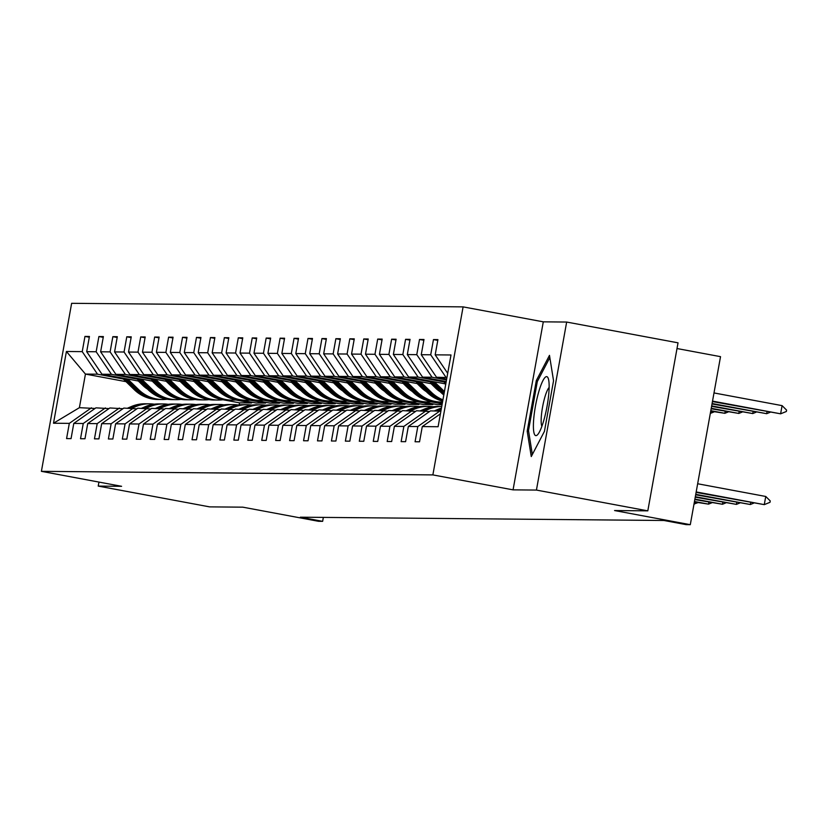 <?xml version="1.0" encoding="UTF-8"?>
<svg xmlns="http://www.w3.org/2000/svg" width="828" height="828" viewBox="0 0 828 828"><rect width="100%" height="100%" fill="white"/><g stroke="black" fill="none" stroke-linecap="round" stroke-linejoin="round"><path stroke-width="1.24" d="M566.662 322.051L543.292 321.833L513.06 489.855L536.43 490.072L566.662 322.051L678.029 342.833L647.806 510.855L614.562 510.545L690.293 524.683L720.526 356.661L677.004 348.536M536.43 490.072L647.806 510.855M98.946 482.082L98.221 486.088L209.598 506.871L242.832 507.171L318.573 521.309L322.641 521.34L323.344 517.396M463.1 306.877L71.632 303.317L41.4 471.339L432.868 474.899L463.1 306.877L543.292 321.833M251.784 402.191L251.65 402.957L235.773 399.996M157.465 385.382L156.42 385.186M140.377 382.194L139.332 381.998M123.289 379.007L97.507 374.194L85.439 374.08L66.416 351.486L82.231 351.631L84.963 336.416L89.289 337.224M251.65 402.957L239.582 402.843L223.239 399.8M160.197 388.032L159.545 387.908M143.109 384.844L142.054 384.647M126.022 381.656L85.439 374.08L79.395 407.686L95.034 408.463M97.507 374.194L82.231 351.631M137.231 379.131L111.449 374.318L101.979 374.235L86.692 351.672L89.434 336.458L84.963 336.416M86.692 351.672L96.162 351.755L98.905 336.541L103.231 337.348M151.172 379.255L125.39 374.442L115.91 374.359L100.633 351.796L103.376 336.582L98.905 336.541M100.633 351.796L110.103 351.879L112.846 336.675L117.172 337.482M165.114 379.39L139.321 374.577L129.851 374.484L114.575 351.921L117.307 336.706L112.846 336.675M114.575 351.921L124.045 352.014L126.787 336.799L131.114 337.607M179.055 379.514L153.263 374.701L143.793 374.618L128.516 352.055L131.248 336.841L126.787 336.799M128.516 352.055L137.986 352.138L140.719 336.924L145.055 337.731M192.986 379.638L167.204 374.825L157.734 374.742L142.457 352.179L145.19 336.965L140.719 336.924M142.457 352.179L151.928 352.262L154.66 337.048L158.997 337.855M206.928 379.762L181.146 374.949L171.675 374.867L156.388 352.304L159.131 337.089L154.66 337.048M156.388 352.304L165.869 352.386L168.601 337.172L172.928 337.99M220.869 379.886L195.087 375.084L185.617 374.991L170.33 352.428L173.073 337.213L168.601 337.172M170.33 352.428L179.8 352.521L182.543 337.306L186.869 338.114M234.81 380.021L209.018 375.208L199.548 375.125L184.271 352.552L187.014 337.348L182.543 337.306M184.271 352.552L193.742 352.645L196.484 337.431L200.811 338.238M248.752 380.145L222.96 375.332L213.489 375.25L198.213 352.687L200.945 337.472L196.484 337.431M198.213 352.687L207.683 352.769L210.426 337.555L214.752 338.362M262.683 380.269L236.901 375.457L227.431 375.374L212.154 352.811L214.887 337.596L210.426 337.555M212.154 352.811L221.625 352.894L224.357 337.679L228.694 338.486M276.624 380.394L250.843 375.591L241.372 375.498L226.096 352.935L228.828 337.72L224.357 337.679M226.096 352.935L235.566 353.018L238.298 337.814L242.635 338.621M290.566 380.528L264.784 375.715L255.314 375.622L240.027 353.059L242.77 337.855L238.298 337.814M240.027 353.059L249.507 353.152L252.24 337.938L256.566 338.745M304.507 380.652L278.726 375.84L269.245 375.757L253.968 353.194L256.711 337.979L252.24 337.938M253.968 353.194L263.439 353.277L266.181 338.062L270.508 338.869M318.449 380.776L292.657 375.964L283.186 375.881L267.91 353.318L270.652 338.103L266.181 338.062M267.91 353.318L277.38 353.401L280.123 338.186L284.449 338.994M332.39 380.901L306.598 376.088L297.128 376.005L281.851 353.442L284.584 338.228L280.123 338.186M281.851 353.442L291.321 353.525L294.054 338.321L298.39 339.128M346.321 381.035L320.539 376.222L311.069 376.129L295.793 353.566L298.525 338.352L294.054 338.321M295.793 353.566L305.263 353.659L307.995 338.445L312.332 339.252M360.263 381.159L334.481 376.347L325.011 376.264L309.734 353.701L312.466 338.486L307.995 338.445M309.734 353.701L319.204 353.784L321.937 338.569L326.263 339.376M374.204 381.284L348.422 376.471L338.952 376.388L323.665 353.825L326.408 338.611L321.937 338.569M323.665 353.825L333.146 353.908L335.878 338.693L340.204 339.501M388.146 381.408L362.364 376.595L352.883 376.512L337.607 353.949L340.349 338.735L335.878 338.693M337.607 353.949L347.077 354.032L349.82 338.818L354.146 339.635M402.087 381.532L376.295 376.73L366.825 376.636L351.548 354.074L354.28 338.859L349.82 338.818M351.548 354.074L361.018 354.167L363.761 338.952L368.087 339.759M416.029 381.667L390.236 376.854L380.766 376.771L365.49 354.198L368.222 338.994L363.761 338.952M365.49 354.198L374.96 354.291L377.692 339.076L382.029 339.884M429.96 381.791L404.178 376.978L394.708 376.895L379.431 354.332L382.163 339.118L377.692 339.076M379.431 354.332L388.901 354.415L391.634 339.201L395.97 340.008M443.901 381.915L418.119 377.102L408.649 377.019L393.362 354.456L396.105 339.242L391.634 339.201M393.362 354.456L402.843 354.539L405.575 339.325L409.901 340.132M446.509 379.928L432.061 377.237L422.59 377.144L407.304 354.581L410.046 339.366L405.575 339.325M407.304 354.581L416.774 354.663L419.517 339.459L423.843 340.267M446.944 377.537L436.522 377.268L421.245 354.705L423.988 339.501L419.517 339.459M421.245 354.705L430.715 354.798L433.458 339.584L437.784 340.391M447.7 373.314L435.186 354.839L437.919 339.625L433.458 339.584M435.186 354.839L451.001 354.974L438.095 426.731L422.28 426.586L419.537 441.8L415.076 441.759L417.809 426.544L408.339 426.461L405.596 441.676L401.135 441.634L403.867 426.42L394.397 426.327L391.665 441.541L387.193 441.5L389.926 426.296L380.456 426.203L377.723 441.417L373.252 441.376L375.984 426.161L366.514 426.078L363.782 441.293L359.311 441.252L362.053 426.037L352.583 425.954L349.84 441.169L345.369 441.127L348.112 425.913L338.642 425.83L335.899 441.034L331.438 440.993L334.17 425.789L324.7 425.695L321.957 440.91L317.497 440.869L320.229 425.654L310.759 425.571L308.026 440.786L303.555 440.744L306.288 425.53L296.817 425.447L294.085 440.662L289.614 440.62L292.356 425.406L282.876 425.323L280.143 440.527L275.672 440.496L278.415 425.281L268.945 425.188L266.202 440.403L261.731 440.361L264.474 425.147L255.003 425.064L252.261 440.279L247.8 440.237L250.532 425.023L241.062 424.94L238.319 440.154L233.858 440.113L236.591 424.899L227.12 424.816L224.388 440.03L219.917 439.989L222.649 424.774L213.179 424.681L210.447 439.896L205.975 439.854L208.718 424.65L199.237 424.557L196.505 439.771L192.034 439.73L194.777 424.516L185.306 424.433L182.564 439.647L178.092 439.606L180.835 424.391L171.365 424.309L168.622 439.523L164.161 439.482L166.894 424.267L157.423 424.184L154.681 439.389L150.22 439.347L152.952 424.143L143.482 424.05L140.75 439.264L136.278 439.223L139.011 424.008L129.541 423.926L126.808 439.14L122.337 439.099L125.08 423.884L115.599 423.801L112.867 439.016L108.396 438.975L111.138 423.76L101.668 423.677L98.925 438.881L94.464 438.85L97.197 423.636L87.727 423.543L84.984 438.757L80.523 438.716L83.255 423.501L73.785 423.418L71.053 438.633L66.582 438.592L69.314 423.377L53.499 423.232L66.416 351.486M690.293 524.683L686.226 524.641L663.952 520.491L300.357 517.189L322.641 521.34M73.785 423.418L95.924 407.842L108.975 408.597M105.404 407.925L83.255 423.501M265.726 402.315L265.591 403.081L256.111 402.998L241.362 400.245M173.549 387.587L172.71 387.432M156.461 384.399L155.405 384.202M139.373 381.211L101.979 374.235M265.591 403.081L249.714 400.121M171.406 385.506L170.351 385.31M154.318 382.319L153.263 382.122M111.449 374.318L96.162 351.755M87.727 423.543L109.865 407.966L122.917 408.721M119.335 408.049L97.197 423.636M279.667 402.439L279.522 403.205L270.052 403.122L255.303 400.369M187.49 387.711L186.652 387.556M170.402 384.523L169.347 384.327M153.315 381.335L115.91 374.359M279.522 403.205L263.656 400.245M185.348 385.631L184.292 385.434M168.26 382.443L167.204 382.246M125.39 374.442L110.103 351.879M101.668 423.677L123.807 408.09L136.858 408.846M133.277 408.173L111.138 423.76M293.609 402.563L293.464 403.339L283.994 403.246L269.245 400.493M201.432 387.846L200.593 387.69M184.344 384.658L183.288 384.461M167.246 381.47L129.851 374.484M293.464 403.339L277.587 400.369M199.289 385.765L198.234 385.569M182.201 382.577L181.146 382.381M139.321 374.577L124.045 352.014M115.599 423.801L137.748 408.214L150.799 408.97M147.218 408.307L125.08 423.884M307.54 402.698L307.405 403.464L297.935 403.371L283.186 400.628M215.363 387.97L214.524 387.814M198.275 384.782L197.23 384.585M181.187 381.594L143.793 374.618M307.405 403.464L291.528 400.504M213.231 385.889L212.175 385.693M196.143 382.702L195.087 382.505M153.263 374.701L137.986 352.138M129.541 423.926L151.69 408.349L164.731 409.094M161.16 408.432L139.011 424.008M321.481 402.822L321.347 403.588L311.877 403.505L297.128 400.752M229.304 388.094L228.466 387.939M212.216 384.906L211.161 384.709M195.129 381.718L157.734 374.742M321.347 403.588L305.47 400.628M227.172 386.014L226.116 385.817M210.074 382.826L209.029 382.629M167.204 374.825L151.928 352.262M143.482 424.05L165.631 408.473L178.672 409.229M175.101 408.556L152.952 424.143M335.423 402.946L335.288 403.712L325.818 403.629L311.059 400.876M243.246 388.218L242.407 388.063M226.158 385.03L225.102 384.834M209.07 381.843L171.675 374.867M335.288 403.712L319.411 400.752M241.103 386.138L240.058 385.941M224.015 382.95L222.96 382.753M181.146 374.949L165.869 352.386M157.423 424.184L179.562 408.597L192.613 409.353M189.032 408.68L166.894 424.267M349.364 403.07L349.23 403.836L339.749 403.753L325 401M257.187 388.353L256.349 388.197M240.099 385.165L239.044 384.968M223.011 381.977L185.617 374.991M349.23 403.836L333.353 400.876M255.045 386.272L253.989 386.076M237.957 383.085L236.901 382.888M195.087 375.084L179.8 352.521M171.365 424.309L193.504 408.721L206.555 409.477M202.974 408.815L180.835 424.391M363.306 403.205L363.161 403.971L353.691 403.878L338.942 401.125M271.129 388.477L270.29 388.322M254.041 385.289L252.985 385.092M236.953 382.101L199.548 375.125M363.161 403.971L347.284 401.011M268.986 386.397L267.93 386.2M251.898 383.209L250.843 383.012M209.018 375.208L193.742 352.645M185.306 424.433L207.445 408.856L220.496 409.601M216.915 408.939L194.777 424.516M377.247 403.329L377.102 404.095L367.632 404.012L352.883 401.259M285.07 388.601L284.221 388.446M267.972 385.413L266.926 385.217M250.884 382.225L213.489 375.25M377.102 404.095L361.225 401.135M282.928 386.521L281.872 386.324M265.84 383.333L264.784 383.136M222.96 375.332L207.683 352.769M199.237 424.557L221.386 408.98L234.438 409.736M230.857 409.063L208.718 424.65M391.178 403.453L391.044 404.219L381.573 404.136L366.825 401.383M299.001 388.725L298.163 388.57M281.913 385.537L280.868 385.341M264.825 382.35L227.431 375.374M391.044 404.219L375.167 401.259M296.869 386.645L295.813 386.448M279.781 383.457L278.726 383.26M236.901 375.457L221.625 352.894M213.179 424.681L235.328 409.104L248.369 409.86M244.798 409.187L222.649 424.774M405.12 403.578L404.985 404.343L395.515 404.261L380.756 401.508M312.943 388.86L312.104 388.694M295.855 385.662L294.799 385.475M278.767 382.474L241.372 375.498M404.985 404.343L389.108 401.383M310.8 386.779L309.755 386.583M293.712 383.581L292.667 383.385M250.843 375.591L235.566 353.018M227.12 424.816L249.259 409.229L262.31 409.984M258.74 409.322L236.591 424.899M419.061 403.702L418.927 404.478L409.456 404.385L394.697 401.632M326.884 388.984L326.046 388.829M309.796 385.796L308.74 385.6M292.708 382.608L255.314 375.622M418.927 404.478L403.05 401.508M324.742 386.904L323.696 386.707M307.654 383.716L306.598 383.519M264.784 375.715L249.507 353.152M241.062 424.94L263.2 409.353L276.252 410.108M272.671 409.446L250.532 425.023M433.003 403.836L432.868 404.602L423.387 404.519L408.639 401.766M340.825 389.108L339.987 388.953M323.738 385.92L322.682 385.724M306.65 382.733L269.245 375.757M432.868 404.602L416.991 401.642M338.683 387.028L337.627 386.831M321.595 383.84L320.539 383.643M278.726 375.84L263.439 353.277M255.003 425.064L277.142 409.487L290.193 410.233M286.612 409.57L264.474 425.147M442.059 404.685L437.329 404.644L422.58 401.89M354.767 389.232L353.929 389.077M337.679 386.045L336.623 385.848M320.591 382.857L283.186 375.881M442.204 403.867L430.922 401.766M352.624 387.152L351.569 386.955M335.537 383.964L334.481 383.768M292.657 375.964L277.38 353.401M268.945 425.188L291.083 409.612L304.135 410.367M300.554 409.694L278.415 425.281M442.349 403.101L436.522 402.015M368.708 389.357L367.86 389.201M351.61 386.169L350.565 385.972M334.522 382.981L297.128 376.005M366.566 387.276L365.51 387.08M349.478 384.089L348.422 383.892M306.598 376.088L291.321 353.525M282.876 425.323L305.025 409.736L318.076 410.491M314.495 409.819L292.356 425.406M382.639 389.491L381.801 389.336M365.552 386.303L364.496 386.107M348.464 383.116L311.069 376.129M380.507 387.411L379.452 387.214M363.42 384.223L362.364 384.026M320.539 376.222L305.263 353.659M296.817 425.447L318.966 409.86L332.007 410.616M328.437 409.953L306.288 425.53M396.581 389.615L395.743 389.46M379.493 386.428L378.437 386.231M362.405 383.24L325.011 376.264M394.438 387.535L393.393 387.338M377.351 384.347L376.305 384.151M334.481 376.347L319.204 353.784M310.759 425.571L332.897 409.995L345.949 410.74M342.378 410.077L320.229 425.654M410.522 389.74L409.684 389.584M393.435 386.552L392.379 386.355M376.347 383.364L338.952 376.388M408.38 387.659L407.324 387.463M391.292 384.471L390.236 384.275M348.422 376.471L333.146 353.908M324.7 425.695L346.839 410.119L359.89 410.874M356.309 410.202L334.17 425.789M424.464 389.864L423.625 389.709M407.376 386.676L406.32 386.479M390.288 383.488L352.883 376.512M422.321 387.783L421.266 387.587M405.234 384.596L404.178 384.399M362.364 376.595L347.077 354.032M338.642 425.83L360.78 410.243L373.832 410.998M370.251 410.326L348.112 425.913M438.405 389.998L437.567 389.843M421.317 386.811L420.262 386.614M404.219 383.612L366.825 376.636M436.263 387.918L435.207 387.721M419.175 384.73L418.119 384.534M376.295 376.73L361.018 354.167M352.583 425.954L374.722 410.367L387.773 411.123M384.192 410.46L362.053 426.037M435.249 386.935L434.203 386.738M418.161 383.747L380.766 376.771M433.116 384.854L432.061 384.658M390.236 376.854L374.96 354.291M366.514 426.078L388.663 410.502L401.704 411.247M398.133 410.584L375.984 426.161M432.102 383.871L394.708 376.895M404.178 376.978L388.901 354.415M380.456 426.203L402.605 410.626L415.646 411.381M412.075 410.709L389.926 426.296M445.785 383.954L408.649 377.019M418.119 377.102L402.843 354.539M394.397 426.327L416.536 410.75L429.587 411.506M426.016 410.833L403.867 426.42M446.22 381.553L422.59 377.144M432.061 377.237L416.774 354.663M408.339 426.461L430.477 410.874L440.9 411.143M439.947 410.967L417.809 426.544M446.654 379.162L436.522 377.268M446.002 377.361L430.715 354.798M440.413 413.824L422.28 426.586M513.06 489.855L432.868 474.899M98.221 486.088L121.592 486.305L41.4 471.339M239.582 402.843L239.23 404.809M91.463 407.8L69.314 423.377M53.499 423.232L79.395 407.686M527.198 431.181L531.265 456.559L544.441 431.336L553.549 380.735L549.481 355.357L536.306 380.58L527.198 431.181L528.637 431.45M537.683 380.839L536.306 380.58M696.182 491.935L764.275 504.635L696.1 492.391M770.257 500.94L770.009 502.306L764.275 504.635L765.755 496.469L770.257 500.94M697.662 483.759L765.755 496.469M712.442 401.57L780.618 413.814L712.525 401.114M782.087 405.637L786.6 410.119L786.352 411.485L780.618 413.814L782.087 405.637L713.995 392.938M695.758 494.326L750.344 504.511L695.675 494.792M753.708 503.145L750.344 504.511L750.685 502.575M695.323 496.717L736.402 504.387L695.241 497.183M739.766 503.02L736.402 504.387L736.744 502.451M712.018 403.96L766.676 413.689L712.101 403.505M770.05 412.323L766.676 413.689L767.028 411.754M442.897 380.932L445.816 383.778M444.978 381.325L446.075 382.391M711.583 406.362L752.745 413.565L711.666 405.896M756.109 412.189L752.745 413.565L753.087 411.63M543.644 420.924A30.005 5.724 -79.4 0 0 548.343 378.696A30.005 5.724 -79.4 0 0 538.893 391.323A30.005 5.724 -79.4 0 0 533.408 424.609A30.005 5.724 -79.4 0 0 537.972 434.255A30.005 5.724 -79.4 0 0 543.644 420.924M549.119 387.473A20.545 3.923 -79.4 0 0 544.917 396.974A20.545 3.923 -79.4 0 0 541.864 426.358M532.342 454.51L528.502 430.56L537.32 381.532L549.833 357.582M438.799 410.957L441.107 409.964M434.338 410.916L437.96 409.353A35.314 34.652 -89.5 0 1 441.448 408.069M437.101 410.936L440.734 409.374A35.314 34.652 -89.5 0 1 441.252 409.156M441.334 408.69A35.314 34.652 90.5 0 0 439.658 409.363L436.035 410.926M694.899 499.118L722.461 504.262L694.816 499.574M725.825 502.886L722.461 504.262L722.813 502.327M428.956 380.808L440.993 392.513A35.314 34.652 90.5 0 0 443.808 394.966M434.431 381.832L444.419 391.541M444.988 383.799L445.692 384.482M431.036 381.201L442.69 392.534A35.314 34.652 90.5 0 0 444.025 393.755M444.17 392.927A35.314 34.652 -89.5 0 1 443.767 392.534L432.351 381.439M711.149 408.753L738.804 413.441L711.231 408.297M742.167 412.065L738.804 413.441L739.145 411.506M428.49 409.26A35.314 34.652 -89.5 0 1 441.738 406.486L440.579 406.465A35.314 34.652 -89.5 0 0 426.793 409.249L428.49 409.26L424.857 410.823M420.396 410.781L424.029 409.218A35.314 34.652 -89.5 0 1 437.815 406.444L439.513 406.455A35.314 34.652 90.5 0 0 425.727 409.239L422.094 410.802M440.051 406.465A35.314 34.652 90.5 0 0 439.513 406.455M423.16 410.812L426.793 409.249M694.464 501.509L708.52 504.128L694.381 501.965M711.894 502.762L708.52 504.128L708.871 502.203M415.014 380.683L427.051 392.389A35.314 34.652 90.5 0 0 442.701 401.125M420.489 381.708L431.523 392.431A35.314 34.652 90.5 0 0 442.939 399.81M431.046 383.674L435.59 388.084A29.311 28.763 90.5 0 0 440.175 391.716M417.095 381.066L428.749 392.4A35.314 34.652 90.5 0 0 442.773 400.69M442.835 400.379A35.314 34.652 -89.5 0 1 429.825 392.41L418.409 381.315M710.724 411.143L724.862 413.307L710.807 410.688M728.236 411.94L724.862 413.307L725.214 411.371M410.926 410.698L414.549 409.135A35.314 34.652 -89.5 0 1 428.345 406.351A35.314 34.652 -89.5 0 1 433.075 406.734M406.455 410.657L410.088 409.094A35.314 34.652 -89.5 0 1 423.874 406.32L425.571 406.331A35.314 34.652 90.5 0 0 411.785 409.115L408.152 410.678M409.229 410.688L412.851 409.125A35.314 34.652 -89.5 0 1 426.648 406.341L428.345 406.351M426.109 406.341A35.314 34.652 90.5 0 0 425.571 406.331M694.03 503.9L694.578 504.004L694.93 502.068M694.019 504.004L697.952 502.637M401.073 380.559L413.11 392.265A35.314 34.652 90.5 0 0 436.718 402.015L438.416 402.035A35.314 34.652 90.5 0 0 438.943 402.035M406.548 381.573L417.581 392.306A35.314 34.652 90.5 0 0 441.179 402.056A35.314 34.652 90.5 0 0 442.535 402.046M417.115 383.55L421.649 387.959A29.311 28.763 90.5 0 0 426.234 391.592M403.153 380.942L414.807 392.275A35.314 34.652 90.5 0 0 438.416 402.035M441.179 402.056L439.482 402.046A35.314 34.652 -89.5 0 1 415.884 392.286L404.468 381.19M710.362 413.182L710.921 413.182L710.372 413.079M714.295 411.816L710.921 413.182L711.273 411.247M396.985 410.574L400.617 409.011A35.314 34.652 -89.5 0 1 414.404 406.227A35.314 34.652 -89.5 0 1 419.134 406.6M392.513 410.533L396.146 408.97A35.314 34.652 -89.5 0 1 409.932 406.186L411.63 406.206A35.314 34.652 90.5 0 0 397.844 408.98L394.211 410.543M395.287 410.553L398.91 408.991A35.314 34.652 -89.5 0 1 412.706 406.217L414.404 406.227M412.168 406.217A35.314 34.652 90.5 0 0 411.63 406.206M387.131 380.425L399.179 392.13A35.314 34.652 90.5 0 0 422.777 401.89L424.474 401.911A35.314 34.652 90.5 0 0 425.012 401.911M392.617 381.449L403.64 392.172A35.314 34.652 90.5 0 0 427.238 401.932A35.314 34.652 90.5 0 0 431.978 401.642M403.174 383.426L407.707 387.835A29.311 28.763 90.5 0 0 412.292 391.468M389.212 380.818L400.876 392.151A35.314 34.652 90.5 0 0 424.474 401.911M427.238 401.932L425.54 401.911A35.314 34.652 -89.5 0 1 401.942 392.161L390.526 381.066M383.043 410.45L386.676 408.887A35.314 34.652 -89.5 0 1 400.462 406.103A35.314 34.652 -89.5 0 1 405.192 406.476M378.572 410.409L382.205 408.846A35.314 34.652 -89.5 0 1 395.991 406.062L397.688 406.082A35.314 34.652 90.5 0 0 383.902 408.856L380.269 410.419M381.346 410.429L384.979 408.866A35.314 34.652 -89.5 0 1 398.765 406.093L400.462 406.103M398.227 406.082A35.314 34.652 90.5 0 0 397.688 406.082M373.2 380.3L385.237 392.006A35.314 34.652 90.5 0 0 408.835 401.766L410.533 401.777A35.314 34.652 90.5 0 0 411.071 401.777M378.675 381.325L389.698 392.048A35.314 34.652 90.5 0 0 413.307 401.808A35.314 34.652 90.5 0 0 418.036 401.518M389.232 383.292L393.766 387.701A29.311 28.763 90.5 0 0 398.361 391.344M375.281 380.694L386.935 392.027A35.314 34.652 90.5 0 0 410.533 401.777M413.307 401.808L411.609 401.787A35.314 34.652 -89.5 0 1 388.001 392.037L376.595 380.932M369.102 410.315L372.735 408.753A35.314 34.652 -89.5 0 1 386.521 405.979A35.314 34.652 -89.5 0 1 391.251 406.351M364.63 410.274L368.263 408.721A35.314 34.652 -89.5 0 1 382.05 405.937L383.757 405.948A35.314 34.652 90.5 0 0 369.961 408.732L366.328 410.295M367.404 410.305L371.037 408.742A35.314 34.652 -89.5 0 1 384.823 405.958L386.521 405.979M384.285 405.958A35.314 34.652 90.5 0 0 383.757 405.948M359.259 380.176L371.296 391.882A35.314 34.652 90.5 0 0 394.894 401.642L396.591 401.652A35.314 34.652 90.5 0 0 397.129 401.652M364.734 381.201L375.767 391.923A35.314 34.652 90.5 0 0 399.365 401.683A35.314 34.652 90.5 0 0 404.105 401.394M375.291 383.167L379.824 387.576A29.311 28.763 90.5 0 0 384.42 391.209M361.339 380.559L372.993 391.892A35.314 34.652 90.5 0 0 396.591 401.652M399.365 401.683L397.668 401.663A35.314 34.652 -89.5 0 1 374.07 391.903L362.654 380.808M355.16 410.191L358.793 408.628A35.314 34.652 -89.5 0 1 372.579 405.855A35.314 34.652 -89.5 0 1 377.32 406.227M350.699 410.15L354.322 408.587A35.314 34.652 -89.5 0 1 368.118 405.813L369.816 405.823A35.314 34.652 90.5 0 0 356.019 408.608L352.397 410.171M353.463 410.181L357.096 408.618A35.314 34.652 -89.5 0 1 370.882 405.834L372.579 405.855M370.344 405.834A35.314 34.652 90.5 0 0 369.816 405.823M341.219 410.067L344.852 408.504A35.314 34.652 -89.5 0 1 358.638 405.72A35.314 34.652 -89.5 0 1 363.378 406.093M336.758 410.026L340.391 408.463A35.314 34.652 -89.5 0 1 354.177 405.679L355.874 405.699A35.314 34.652 90.5 0 0 342.088 408.483L338.455 410.036M339.521 410.046L343.154 408.483A35.314 34.652 -89.5 0 1 356.94 405.71L358.638 405.72M356.413 405.71A35.314 34.652 90.5 0 0 355.874 405.699M327.288 409.943L330.91 408.38A35.314 34.652 -89.5 0 1 344.707 405.596A35.314 34.652 -89.5 0 1 349.437 405.968M322.816 409.901L326.449 408.339A35.314 34.652 -89.5 0 1 340.236 405.554L341.933 405.575A35.314 34.652 90.5 0 0 328.147 408.349L324.514 409.912M325.59 409.922L329.213 408.359A35.314 34.652 -89.5 0 1 343.009 405.585L344.707 405.596M342.471 405.585A35.314 34.652 90.5 0 0 341.933 405.575M313.346 409.808L316.979 408.245A35.314 34.652 -89.5 0 1 330.765 405.472A35.314 34.652 -89.5 0 1 335.495 405.844M308.875 409.777L312.508 408.214A35.314 34.652 -89.5 0 1 326.294 405.43L327.991 405.441A35.314 34.652 90.5 0 0 314.205 408.225L310.572 409.788M311.649 409.798L315.282 408.235A35.314 34.652 -89.5 0 1 329.068 405.451L330.765 405.472M328.53 405.451A35.314 34.652 90.5 0 0 327.991 405.441M299.405 409.684L303.038 408.121A35.314 34.652 -89.5 0 1 316.824 405.347A35.314 34.652 -89.5 0 1 321.554 405.72M294.934 409.643L298.566 408.08A35.314 34.652 -89.5 0 1 312.353 405.306L314.05 405.316A35.314 34.652 90.5 0 0 300.264 408.1L296.631 409.663M297.707 409.674L301.34 408.111A35.314 34.652 -89.5 0 1 315.126 405.327L316.824 405.347M314.588 405.327A35.314 34.652 90.5 0 0 314.05 405.316M285.463 409.56L289.096 407.997A35.314 34.652 -89.5 0 1 302.882 405.213A35.314 34.652 -89.5 0 1 307.612 405.596M280.992 409.518L284.625 407.956A35.314 34.652 -89.5 0 1 298.422 405.171L300.119 405.192A35.314 34.652 90.5 0 0 286.322 407.976L282.69 409.539M283.766 409.549L287.399 407.987A35.314 34.652 -89.5 0 1 301.185 405.202L302.882 405.213M300.647 405.202A35.314 34.652 90.5 0 0 300.119 405.192M271.522 409.436L275.155 407.873A35.314 34.652 -89.5 0 1 288.941 405.089A35.314 34.652 -89.5 0 1 293.681 405.461M267.061 409.394L270.684 407.831A35.314 34.652 -89.5 0 1 284.48 405.047L286.177 405.068A35.314 34.652 90.5 0 0 272.381 407.842L268.758 409.405M269.824 409.415L273.457 407.852A35.314 34.652 -89.5 0 1 287.244 405.078L288.941 405.089M286.716 405.078A35.314 34.652 90.5 0 0 286.177 405.068M257.58 409.311L261.213 407.749A35.314 34.652 -89.5 0 1 275.01 404.964A35.314 34.652 -89.5 0 1 279.74 405.337M253.12 409.27L256.752 407.707A35.314 34.652 -89.5 0 1 270.539 404.923L272.236 404.933A35.314 34.652 90.5 0 0 258.45 407.718L254.817 409.28M255.883 409.291L259.516 407.728A35.314 34.652 -89.5 0 1 273.302 404.944L275.01 404.964M272.774 404.944A35.314 34.652 90.5 0 0 272.236 404.933M243.649 409.177L247.272 407.614A35.314 34.652 -89.5 0 1 261.068 404.84A35.314 34.652 -89.5 0 1 265.798 405.213M239.178 409.135L242.811 407.573A35.314 34.652 -89.5 0 1 256.597 404.799L258.295 404.809A35.314 34.652 90.5 0 0 244.508 407.593L240.876 409.156M241.952 409.167L245.574 407.604A35.314 34.652 -89.5 0 1 259.371 404.82L261.068 404.84M258.833 404.82A35.314 34.652 90.5 0 0 258.295 404.809M229.708 409.053L233.341 407.49A35.314 34.652 -89.5 0 1 247.127 404.706A35.314 34.652 -89.5 0 1 251.857 405.089M225.237 409.011L228.87 407.448A35.314 34.652 -89.5 0 1 242.656 404.675L244.353 404.685A35.314 34.652 90.5 0 0 230.567 407.469L226.934 409.032M228.011 409.042L231.643 407.479A35.314 34.652 -89.5 0 1 245.43 404.695L247.127 404.706M244.891 404.695A35.314 34.652 90.5 0 0 244.353 404.685M345.317 380.052L357.354 391.758A35.314 34.652 90.5 0 0 380.952 401.508L382.65 401.528A35.314 34.652 90.5 0 0 383.188 401.528M350.793 381.066L361.826 391.799A35.314 34.652 90.5 0 0 385.424 401.549A35.314 34.652 90.5 0 0 390.164 401.259M361.35 383.043L365.883 387.452A29.311 28.763 90.5 0 0 370.478 391.085M347.398 380.435L359.052 391.768A35.314 34.652 90.5 0 0 382.65 401.528M385.424 401.549L383.726 401.539A35.314 34.652 -89.5 0 1 360.128 391.779L348.712 380.683M331.376 379.917L343.413 391.623A35.314 34.652 90.5 0 0 367.011 401.383L368.708 401.404A35.314 34.652 90.5 0 0 369.247 401.404M336.851 380.942L347.884 391.665A35.314 34.652 90.5 0 0 371.482 401.425A35.314 34.652 90.5 0 0 376.222 401.135M347.408 382.919L351.952 387.328A29.311 28.763 90.5 0 0 356.537 390.961M333.456 380.311L345.11 391.644A35.314 34.652 90.5 0 0 368.708 401.404M371.482 401.425L369.785 401.414A35.314 34.652 -89.5 0 1 346.187 391.654L334.771 380.559M317.434 379.793L329.472 391.499A35.314 34.652 90.5 0 0 353.08 401.259L354.777 401.269A35.314 34.652 90.5 0 0 355.305 401.269M322.91 380.818L333.943 391.541A35.314 34.652 90.5 0 0 357.541 401.301A35.314 34.652 90.5 0 0 362.281 401.011M333.477 382.784L338.01 387.193A29.311 28.763 90.5 0 0 342.595 390.837M319.515 380.187L331.169 391.52A35.314 34.652 90.5 0 0 354.777 401.269M357.541 401.301L355.843 401.28A35.314 34.652 -89.5 0 1 332.245 391.53L320.829 380.425M303.493 379.669L315.54 391.375A35.314 34.652 90.5 0 0 339.138 401.135L340.836 401.145A35.314 34.652 90.5 0 0 341.374 401.145M308.979 380.694L320.001 391.416A35.314 34.652 90.5 0 0 343.599 401.176A35.314 34.652 90.5 0 0 348.34 400.887M319.536 382.66L324.069 387.069A29.311 28.763 90.5 0 0 328.664 390.712M305.584 380.062L317.238 391.385A35.314 34.652 90.5 0 0 340.836 401.145M343.599 401.176L341.902 401.156A35.314 34.652 -89.5 0 1 318.304 391.396L306.898 380.3M289.562 379.545L301.599 391.251A35.314 34.652 90.5 0 0 325.197 401L326.894 401.021A35.314 34.652 90.5 0 0 327.433 401.021M295.037 380.569L306.06 391.292A35.314 34.652 90.5 0 0 329.668 401.042A35.314 34.652 90.5 0 0 334.398 400.762M305.594 382.536L310.127 386.945A29.311 28.763 90.5 0 0 314.723 390.578M291.642 379.928L303.296 391.261A35.314 34.652 90.5 0 0 326.894 401.021M329.668 401.042L327.971 401.031A35.314 34.652 -89.5 0 1 304.362 391.271L292.957 380.176M275.62 379.421L287.658 391.126A35.314 34.652 90.5 0 0 311.256 400.876L312.953 400.897A35.314 34.652 90.5 0 0 313.491 400.897M281.096 380.435L292.129 391.158A35.314 34.652 90.5 0 0 315.727 400.918A35.314 34.652 90.5 0 0 320.467 400.628M291.653 382.412L296.186 386.821A29.311 28.763 90.5 0 0 300.781 390.454M277.701 379.804L289.355 391.137A35.314 34.652 90.5 0 0 312.953 400.897M315.727 400.918L314.029 400.907A35.314 34.652 -89.5 0 1 290.431 391.147L279.015 380.052M261.679 379.286L273.716 390.992A35.314 34.652 90.5 0 0 297.314 400.752L299.011 400.762A35.314 34.652 90.5 0 0 299.55 400.773M267.154 380.311L278.187 391.033A35.314 34.652 90.5 0 0 301.785 400.793A35.314 34.652 90.5 0 0 306.526 400.504M277.711 382.277L282.255 386.697A29.311 28.763 90.5 0 0 286.84 390.33M263.759 379.679L275.413 391.013A35.314 34.652 90.5 0 0 299.011 400.762M301.785 400.793L300.088 400.773A35.314 34.652 -89.5 0 1 276.49 391.023L265.074 379.928M247.738 379.162L259.775 390.868A35.314 34.652 90.5 0 0 283.373 400.628L285.08 400.638A35.314 34.652 90.5 0 0 285.608 400.638M253.213 380.187L264.246 390.909A35.314 34.652 90.5 0 0 287.844 400.669A35.314 34.652 90.5 0 0 292.584 400.379M263.77 382.153L268.313 386.562A29.311 28.763 90.5 0 0 272.898 390.205M249.818 379.555L261.472 390.888A35.314 34.652 90.5 0 0 285.08 400.638M287.844 400.669L286.146 400.649A35.314 34.652 -89.5 0 1 262.548 390.888L251.132 379.793M233.796 379.038L245.833 390.744A35.314 34.652 90.5 0 0 269.442 400.504L271.139 400.514A35.314 34.652 90.5 0 0 271.667 400.514M239.282 380.062L250.304 390.785A35.314 34.652 90.5 0 0 273.902 400.535A35.314 34.652 90.5 0 0 278.643 400.255M249.839 382.029L254.372 386.438A29.311 28.763 90.5 0 0 258.957 390.071M235.876 379.421L247.531 390.754A35.314 34.652 90.5 0 0 271.139 400.514M273.902 400.535L272.205 400.524A35.314 34.652 -89.5 0 1 248.607 390.764L237.191 379.669M219.855 378.913L231.902 390.619A35.314 34.652 90.5 0 0 255.5 400.369L257.197 400.39A35.314 34.652 90.5 0 0 257.736 400.39M225.34 379.928L236.363 390.661A35.314 34.652 90.5 0 0 259.961 400.41A35.314 34.652 90.5 0 0 264.701 400.121M235.897 381.905L240.43 386.314A29.311 28.763 90.5 0 0 245.026 389.947M221.945 379.296L233.599 390.63A35.314 34.652 90.5 0 0 257.197 400.39M259.961 400.41L258.264 400.4A35.314 34.652 -89.5 0 1 234.666 390.64L223.26 379.545M215.766 408.928L219.399 407.366A35.314 34.652 -89.5 0 1 233.185 404.581A35.314 34.652 -89.5 0 1 237.915 404.954M211.295 408.887L214.928 407.324A35.314 34.652 -89.5 0 1 228.714 404.54L230.412 404.561A35.314 34.652 90.5 0 0 216.625 407.335L212.993 408.897M214.069 408.908L217.702 407.345A35.314 34.652 -89.5 0 1 231.488 404.571L233.185 404.581M230.95 404.571A35.314 34.652 90.5 0 0 230.412 404.561M205.924 378.779L217.961 390.485A35.314 34.652 90.5 0 0 241.559 400.245L243.256 400.266A35.314 34.652 90.5 0 0 243.794 400.266M211.399 379.804L222.421 390.526A35.314 34.652 90.5 0 0 246.03 400.286A35.314 34.652 90.5 0 0 250.77 399.996M221.956 381.78L226.489 386.19A29.311 28.763 90.5 0 0 231.084 389.822M208.004 379.172L219.658 390.505A35.314 34.652 90.5 0 0 243.256 400.266M246.03 400.286L244.332 400.276A35.314 34.652 -89.5 0 1 220.724 390.516L209.318 379.421M201.825 408.804L205.458 407.241A35.314 34.652 -89.5 0 1 219.244 404.457A35.314 34.652 -89.5 0 1 223.984 404.83M197.364 408.763L200.987 407.2A35.314 34.652 -89.5 0 1 214.783 404.416L216.481 404.437A35.314 34.652 90.5 0 0 202.684 407.21L199.062 408.773M200.128 408.784L203.76 407.221A35.314 34.652 -89.5 0 1 217.547 404.447L219.244 404.457M217.008 404.437A35.314 34.652 90.5 0 0 216.481 404.437M191.982 378.655L204.019 390.361A35.314 34.652 90.5 0 0 227.617 400.121L229.315 400.131A35.314 34.652 90.5 0 0 229.853 400.131M197.457 379.679L208.49 390.402A35.314 34.652 90.5 0 0 232.088 400.162A35.314 34.652 90.5 0 0 236.829 399.872M208.014 381.646L212.548 386.055A29.311 28.763 90.5 0 0 217.143 389.698M194.062 379.048L205.717 390.381A35.314 34.652 90.5 0 0 229.315 400.131M232.088 400.162L230.391 400.141A35.314 34.652 -89.5 0 1 206.793 390.392L195.377 379.286M187.884 408.67L191.516 407.107A35.314 34.652 -89.5 0 1 205.303 404.333A35.314 34.652 -89.5 0 1 210.043 404.706M183.423 408.628L187.045 407.076A35.314 34.652 -89.5 0 1 200.842 404.292L202.539 404.302A35.314 34.652 90.5 0 0 188.753 407.086L185.12 408.649M186.186 408.659L189.819 407.097A35.314 34.652 -89.5 0 1 203.605 404.312L205.303 404.333M203.077 404.312A35.314 34.652 90.5 0 0 202.539 404.302M178.041 378.531L190.078 390.236A35.314 34.652 90.5 0 0 213.676 399.996L215.373 400.007A35.314 34.652 90.5 0 0 215.911 400.007M183.516 379.555L194.549 390.278A35.314 34.652 90.5 0 0 218.147 400.038A35.314 34.652 90.5 0 0 222.887 399.748M194.073 381.522L198.617 385.931A29.311 28.763 90.5 0 0 203.202 389.564M180.121 378.913L191.775 390.247A35.314 34.652 90.5 0 0 215.373 400.007M218.147 400.038L216.45 400.017A35.314 34.652 -89.5 0 1 192.852 390.257L181.435 379.162M173.952 408.546L177.575 406.983A35.314 34.652 -89.5 0 1 191.371 404.209A35.314 34.652 -89.5 0 1 196.101 404.581M169.481 408.504L173.114 406.941A35.314 34.652 -89.5 0 1 186.9 404.167L188.598 404.178A35.314 34.652 90.5 0 0 174.811 406.962L171.179 408.525M172.245 408.535L175.878 406.972A35.314 34.652 -89.5 0 1 189.674 404.188L191.371 404.209M189.136 404.188A35.314 34.652 90.5 0 0 188.598 404.178M164.099 378.406L176.136 390.112A35.314 34.652 90.5 0 0 199.745 399.862L201.442 399.883A35.314 34.652 90.5 0 0 201.97 399.883M169.574 379.421L180.607 390.154A35.314 34.652 90.5 0 0 204.206 399.903A35.314 34.652 90.5 0 0 208.946 399.613M180.131 381.397L184.675 385.807A29.311 28.763 90.5 0 0 189.26 389.439M166.18 378.789L177.834 390.123A35.314 34.652 90.5 0 0 201.442 399.883M204.206 399.903L202.508 399.893A35.314 34.652 -89.5 0 1 178.91 390.133L167.494 379.038M160.011 408.421L163.633 406.858A35.314 34.652 -89.5 0 1 177.43 404.074A35.314 34.652 -89.5 0 1 182.16 404.447M155.54 408.38L159.173 406.817A35.314 34.652 -89.5 0 1 172.959 404.033L174.656 404.054A35.314 34.652 90.5 0 0 160.87 406.838L157.237 408.39M158.314 408.401L161.936 406.838A35.314 34.652 -89.5 0 1 175.733 404.064L177.43 404.074M175.194 404.064A35.314 34.652 90.5 0 0 174.656 404.054M150.158 378.282L162.195 389.978A35.314 34.652 90.5 0 0 185.803 399.738L187.501 399.758A35.314 34.652 90.5 0 0 188.039 399.758M155.643 379.296L166.666 390.019A35.314 34.652 90.5 0 0 190.264 399.779A35.314 34.652 90.5 0 0 195.004 399.489M166.2 381.273L170.734 385.682A29.311 28.763 90.5 0 0 175.319 389.315M152.238 378.665L163.903 389.998A35.314 34.652 90.5 0 0 187.501 399.758M190.264 399.779L188.567 399.769A35.314 34.652 -89.5 0 1 164.969 390.009L153.553 378.913M146.07 408.297L149.702 406.734A35.314 34.652 -89.5 0 1 163.489 403.95A35.314 34.652 -89.5 0 1 168.219 404.323M141.598 408.256L145.231 406.693A35.314 34.652 -89.5 0 1 159.017 403.909L160.715 403.929A35.314 34.652 90.5 0 0 146.929 406.703L143.296 408.266M144.372 408.276L148.005 406.714A35.314 34.652 -89.5 0 1 161.791 403.94L163.489 403.95M161.253 403.94A35.314 34.652 90.5 0 0 160.715 403.929M136.227 378.148L148.264 389.853A35.314 34.652 90.5 0 0 171.862 399.613L173.559 399.624A35.314 34.652 90.5 0 0 174.097 399.624M141.702 379.172L152.725 389.895A35.314 34.652 90.5 0 0 176.333 399.655A35.314 34.652 90.5 0 0 181.063 399.365M152.259 381.139L156.792 385.548A29.311 28.763 90.5 0 0 161.388 389.191M138.307 378.541L149.961 389.874A35.314 34.652 90.5 0 0 173.559 399.624M176.333 399.655L174.625 399.634A35.314 34.652 -89.5 0 1 151.027 389.884L139.621 378.779M132.128 408.163L135.761 406.6A35.314 34.652 -89.5 0 1 149.547 403.826A35.314 34.652 -89.5 0 1 154.277 404.199M127.657 408.132L131.29 406.569A35.314 34.652 -89.5 0 1 145.076 403.785L146.773 403.795A35.314 34.652 90.5 0 0 132.987 406.579L129.354 408.142M130.431 408.152L134.064 406.589A35.314 34.652 -89.5 0 1 147.85 403.805L149.547 403.826M147.312 403.805A35.314 34.652 90.5 0 0 146.773 403.795M122.285 378.023L134.322 389.729A35.314 34.652 90.5 0 0 157.92 399.489L159.618 399.5A35.314 34.652 90.5 0 0 160.156 399.5M127.76 379.048L138.793 389.771A35.314 34.652 90.5 0 0 162.391 399.531A35.314 34.652 90.5 0 0 167.132 399.241M138.317 381.015L142.851 385.424A29.311 28.763 90.5 0 0 147.446 389.067M124.366 378.417L136.02 389.74A35.314 34.652 90.5 0 0 159.618 399.5M162.391 399.531L160.694 399.51A35.314 34.652 -89.5 0 1 137.086 389.75L125.68 378.655M437.96 409.353L439.658 409.363M442.69 392.534L440.993 392.513M424.029 409.218L425.727 409.239M428.749 392.4L427.051 392.389M431.523 392.431L429.825 392.41M412.851 409.125L414.549 409.135M410.088 409.094L411.785 409.115M414.807 392.275L413.11 392.265M417.581 392.306L415.884 392.286M398.91 408.991L400.617 409.011M396.146 408.97L397.844 408.98M400.876 392.151L399.179 392.13M403.64 392.172L401.942 392.161M384.979 408.866L386.676 408.887M382.205 408.846L383.902 408.856M386.935 392.027L385.237 392.006M389.698 392.048L388.001 392.037M371.037 408.742L372.735 408.753M368.263 408.721L369.961 408.732M372.993 391.892L371.296 391.882M375.767 391.923L374.07 391.903M357.096 408.618L358.793 408.628M354.322 408.587L356.019 408.608M343.154 408.483L344.852 408.504M340.391 408.463L342.088 408.483M329.213 408.359L330.91 408.38M326.449 408.339L328.147 408.349M315.282 408.235L316.979 408.245M312.508 408.214L314.205 408.225M301.34 408.111L303.038 408.121M298.566 408.08L300.264 408.1M287.399 407.987L289.096 407.997M284.625 407.956L286.322 407.976M273.457 407.852L275.155 407.873M270.684 407.831L272.381 407.842M259.516 407.728L261.213 407.749M256.752 407.707L258.45 407.718M245.574 407.604L247.272 407.614M242.811 407.573L244.508 407.593M231.643 407.479L233.341 407.49M228.87 407.448L230.567 407.469M359.052 391.768L357.354 391.758M361.826 391.799L360.128 391.779M345.11 391.644L343.413 391.623M347.884 391.665L346.187 391.654M331.169 391.52L329.472 391.499M333.943 391.541L332.245 391.53M317.238 391.385L315.54 391.375M320.001 391.416L318.304 391.396M303.296 391.261L301.599 391.251M306.06 391.292L304.362 391.271M289.355 391.137L287.658 391.126M292.129 391.158L290.431 391.147M275.413 391.013L273.716 390.992M278.187 391.033L276.49 391.023M261.472 390.888L259.775 390.868M264.246 390.909L262.548 390.888M247.531 390.754L245.833 390.744M250.304 390.785L248.607 390.764M233.599 390.63L231.902 390.619M236.363 390.661L234.666 390.64M217.702 407.345L219.399 407.366M214.928 407.324L216.625 407.335M219.658 390.505L217.961 390.485M222.421 390.526L220.724 390.516M203.76 407.221L205.458 407.241M200.987 407.2L202.684 407.21M205.717 390.381L204.019 390.361M208.49 390.402L206.793 390.392M189.819 407.097L191.516 407.107M187.045 407.076L188.753 407.086M191.775 390.247L190.078 390.236M194.549 390.278L192.852 390.257M175.878 406.972L177.575 406.983M173.114 406.941L174.811 406.962M177.834 390.123L176.136 390.112M180.607 390.154L178.91 390.133M161.936 406.838L163.633 406.858M159.173 406.817L160.87 406.838M163.903 389.998L162.195 389.978M166.666 390.019L164.969 390.009M148.005 406.714L149.702 406.734M145.231 406.693L146.929 406.703M149.961 389.874L148.264 389.853M152.725 389.895L151.027 389.884M134.064 406.589L135.761 406.6M131.29 406.569L132.987 406.579M136.02 389.74L134.322 389.729M138.793 389.771L137.086 389.75"/></g></svg>
